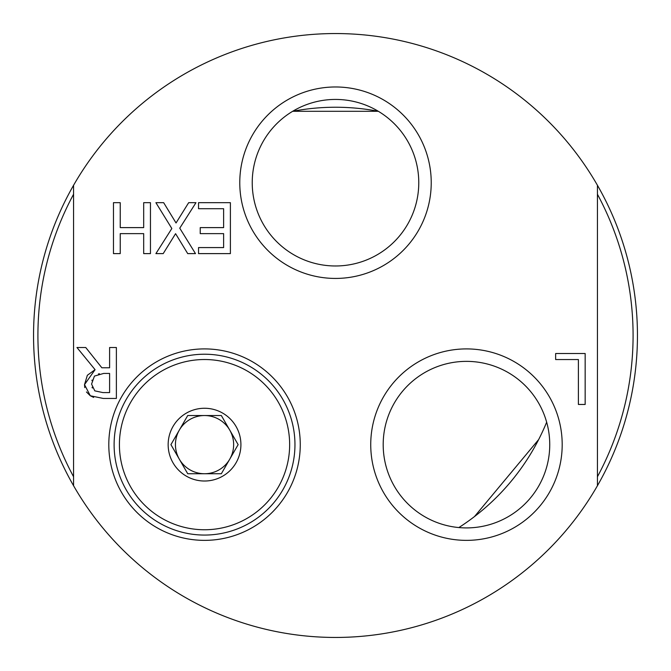 <?xml version="1.0" encoding="UTF-8"?>
<svg xmlns="http://www.w3.org/2000/svg" width="671" height="671" viewBox="0 0 671 671"><rect width="100%" height="100%" fill="white"/><g stroke="black" fill="none" stroke-linecap="round" stroke-linejoin="round"><path stroke-width="1.01" d="M204.538 354.221A90.417 90.417 0 0 1 294.955 444.638A90.417 90.417 0 0 1 204.538 535.064A90.417 90.417 0 0 1 114.112 444.638A90.417 90.417 0 0 1 204.538 354.221M204.538 359.522A85.116 85.116 0 0 1 278.247 487.196A85.116 85.116 0 0 1 130.82 487.196A85.116 85.116 0 0 1 204.538 359.522M179.333 430.086A29.105 29.105 0 0 1 204.538 415.534A29.105 29.105 0 0 0 179.333 430.086L170.929 444.638L179.333 459.19A29.105 29.105 0 0 1 179.333 430.086L187.729 415.534L204.538 415.534A29.105 29.105 0 0 1 229.742 430.086A29.105 29.105 0 0 0 204.538 415.534L221.338 415.534L229.742 430.086A29.105 29.105 0 0 1 204.538 473.743A29.105 29.105 0 0 1 179.333 459.19L187.729 473.743L221.338 473.743L238.138 444.638L229.742 430.086M204.538 481.015A36.377 36.377 0 0 1 168.153 444.638A36.377 36.377 0 0 1 204.538 408.262A36.377 36.377 0 0 1 240.914 444.638A36.377 36.377 0 0 1 204.538 481.015M73.567 194.263A297.589 297.589 0 0 0 73.567 476.737M73.567 185.28A301.95 301.95 0 0 0 335.5 637.45A301.95 301.95 0 0 0 597.433 185.28A301.95 301.95 0 0 0 73.567 185.28L73.567 485.72M597.433 476.737A297.589 297.589 0 0 0 597.433 194.263M292.665 111.294L378.335 111.294A228.257 228.257 0 0 0 292.665 111.294M103.661 373.437L94.46 376.079L91.566 384.08L94.787 390.849L102.881 392.585L109.608 392.585L109.608 373.437L103.661 373.437M597.433 485.72L597.433 185.28M113.466 202.676L120.235 202.676L120.235 227.612L143.686 227.612L143.686 202.676L150.455 202.676L150.455 253.613L143.686 253.613L143.686 233.634L120.235 233.634L120.235 253.613L113.466 253.613L113.466 202.676M230.396 202.676L230.396 253.613L198.532 253.613L198.532 247.582L223.628 247.582L223.628 233.634L200.226 233.634L200.226 227.612L223.628 227.612L223.628 208.706L198.532 208.706L198.532 202.676L230.396 202.676M155.898 202.676L163.657 202.676L176.037 222.982L188.668 202.676L195.974 202.676L179.753 228.182L195.479 253.613L187.721 253.613L175.584 233.676L163.204 253.613L155.898 253.613L171.835 228.517L155.898 202.676M84.756 387.612L84.512 384.617L87.356 375.274L95.081 369.679L76.955 347.511L85.745 347.511L101.849 367.783L109.608 367.783L109.608 347.511L116.377 347.511L116.377 398.448L103.25 398.448L90.291 395.764L86.45 391.973M93.646 397.408L90.291 395.764L84.512 384.617L95.081 369.679M92.061 387.293L92.355 388.023M92.086 380.038L91.927 380.65M99.425 373.755L98.394 373.948M555.647 353.516L585.162 353.516L585.162 404.454L578.394 404.454L578.394 359.547L555.647 359.547L555.647 353.516M418.771 182.705A83.271 83.271 0 0 1 335.5 265.976A83.271 83.271 0 0 1 252.229 182.705A83.271 83.271 0 0 1 335.5 99.434A83.271 83.271 0 0 1 418.771 182.705M239.773 182.705A95.727 95.727 0 0 0 383.367 265.607A95.727 95.727 0 0 0 383.367 99.803A95.727 95.727 0 0 0 239.773 182.705M108.803 444.638A95.727 95.727 0 0 0 252.397 527.54A95.727 95.727 0 0 0 252.397 361.736A95.727 95.727 0 0 0 108.803 444.638M549.742 444.638A83.271 83.271 0 0 1 466.462 527.909A83.271 83.271 0 0 1 383.191 444.638A83.271 83.271 0 0 1 466.462 361.367A83.271 83.271 0 0 1 549.742 444.638M370.736 444.638A95.727 95.727 0 0 0 514.33 527.54A95.727 95.727 0 0 0 514.33 361.736A95.727 95.727 0 0 0 370.736 444.638M538.654 439.564L474.498 516.561M458.847 527.565A228.257 228.257 0 0 0 546.655 422.193"/></g></svg>
